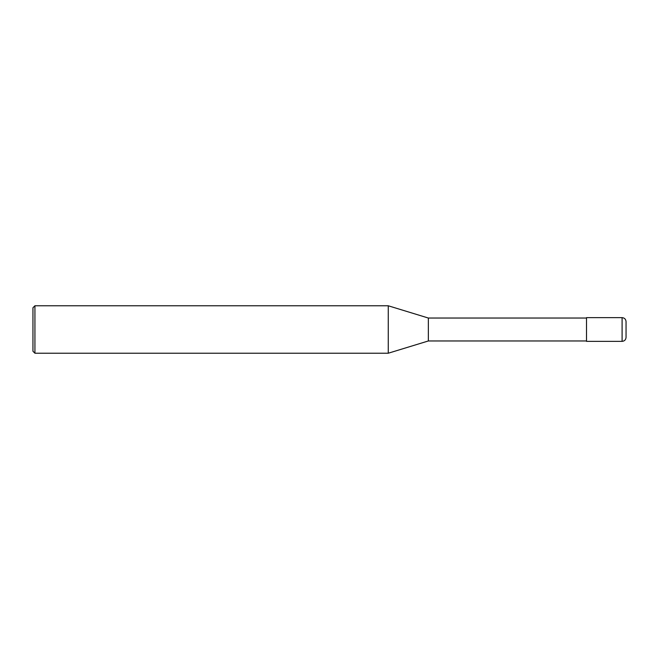 <?xml version="1.0" encoding="UTF-8"?>
<svg xmlns="http://www.w3.org/2000/svg" width="659" height="659" viewBox="0 0 659 659"><rect width="100%" height="100%" fill="white"/><g stroke="black" fill="none" stroke-linecap="round" stroke-linejoin="round"><path stroke-width="0.99" d="M622.096 317.638C624.493 317.877 625.811 319.195 626.05 321.592L626.05 337.408C625.811 339.805 624.493 341.123 622.096 341.362L586.51 341.362L586.51 317.638L622.096 317.638L622.096 341.362M586.51 318.033L428.35 318.033L428.35 340.967L388.258 353.224L34.927 353.224L32.95 351.247L32.95 307.753L34.927 305.776L34.927 353.224M428.35 318.033L388.258 305.776L388.258 353.224M586.51 340.967L428.35 340.967M388.258 305.776L34.927 305.776"/></g></svg>
